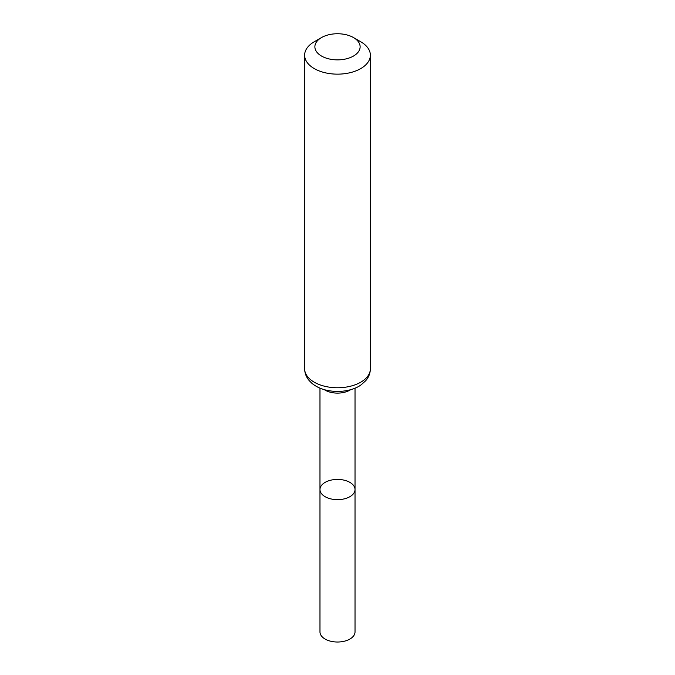 <?xml version="1.0" encoding="UTF-8"?>
<svg xmlns="http://www.w3.org/2000/svg" width="675" height="675" viewBox="0 0 675 675"><rect width="100%" height="100%" fill="white"/><g stroke="black" fill="none" stroke-linecap="round" stroke-linejoin="round"><path stroke-width="1.01" d="M319.975 489.535A17.525 10.117 0 0 0 337.5 499.652A17.525 10.117 0 0 0 355.025 489.535A17.525 10.117 180 0 1 344.208 498.884A17.525 10.117 180 0 1 325.105 496.69A17.525 10.117 180 0 1 319.975 489.535A17.525 10.117 180 0 1 337.5 479.419A17.525 10.117 180 0 1 355.025 489.535L355.025 631.901A17.525 10.117 0 0 1 344.208 641.25A17.525 10.117 0 0 1 325.105 639.056A17.525 10.117 0 0 1 319.975 631.901L319.975 388.142M360.737 41.757L353.498 37.572A22.621 13.061 180 0 1 353.498 56.042A22.621 13.061 180 0 1 321.502 56.042A22.621 13.061 180 0 1 321.502 37.572A22.621 13.061 180 0 1 353.498 37.572L360.737 41.757A32.864 18.976 180 0 1 370.364 55.173A32.864 18.976 180 0 1 337.5 74.149A32.864 18.976 180 0 1 304.636 55.173A32.864 18.976 180 0 1 314.263 41.757L321.502 37.572M350.671 389.669A17.525 10.117 180 0 1 324.329 389.669M370.364 368.795A32.864 18.976 180 0 1 337.5 387.762A32.864 18.976 180 0 1 304.636 368.795C304.712 373.241 306.273 377.232 309.336 380.759L311.943 383.332C315.968 386.648 320.903 388.969 326.751 390.285C341.373 393.365 354.763 389.728 361.277 384.708L365.698 380.734C368.736 377.207 370.297 373.233 370.364 368.795L370.364 55.173M355.025 388.142L355.025 489.535M304.636 55.173L304.636 368.795"/></g></svg>
